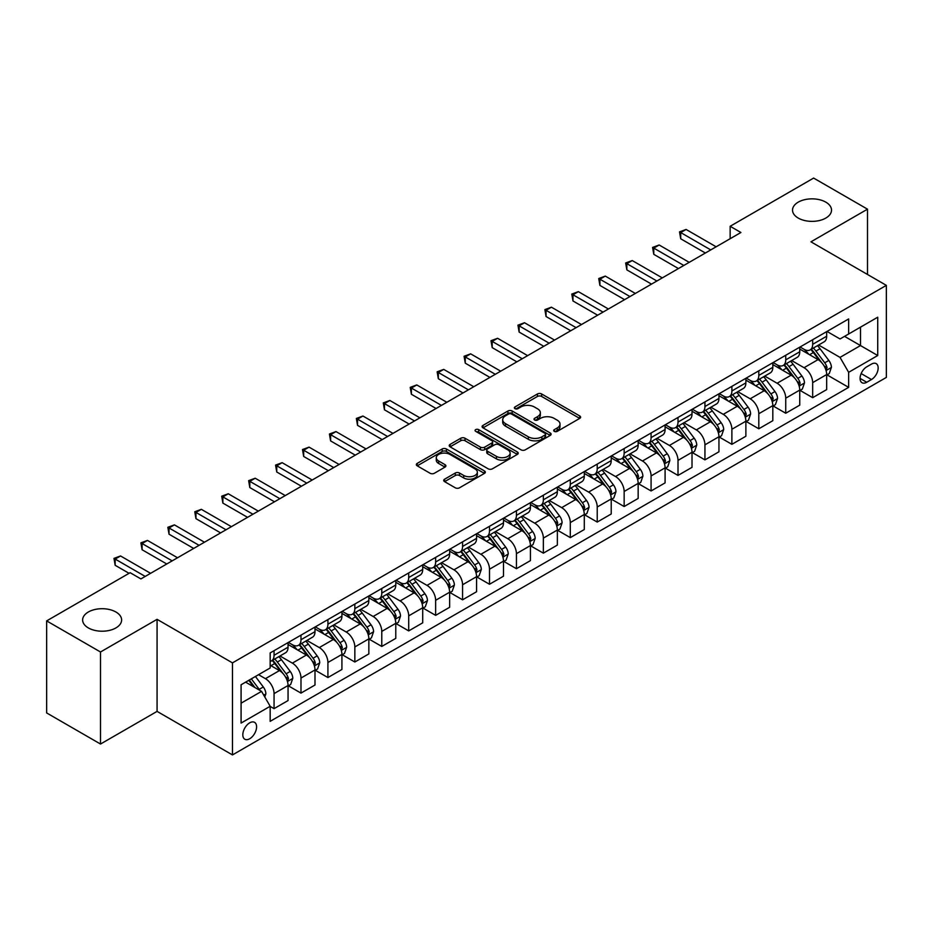 <?xml version="1.0" encoding="UTF-8"?>
<svg xmlns="http://www.w3.org/2000/svg" width="933" height="933" viewBox="0 0 933 933"><rect width="100%" height="100%" fill="white"/><g stroke="black" fill="none" stroke-linecap="round" stroke-linejoin="round"><path stroke-width="1.4" d="M554.295 431.361A2.099 1.213 0 0 0 557.258 431.361L579.731 418.392A2.986 1.726 0 0 0 580.606 417.168A2.986 1.726 0 0 0 579.731 415.955L541.665 393.971A2.986 1.726 0 0 0 537.431 393.971L514.969 406.951A2.099 1.213 0 0 0 514.351 407.803A2.099 1.213 0 0 0 514.969 408.654A2.099 1.213 0 0 0 517.932 408.654L520.836 406.975A9.575 5.528 0 0 1 534.364 406.975L537.536 408.806A9.575 5.528 0 0 1 540.347 412.713A9.575 5.528 0 0 1 537.536 416.619L534.632 418.299A2.099 1.213 0 0 0 534.026 419.15A2.099 1.213 0 0 0 534.632 420.013A2.099 1.213 0 0 0 537.595 420.013L540.499 418.334A9.575 5.528 0 0 1 554.039 418.334L557.211 420.165A9.575 5.528 0 0 1 560.01 424.072A9.575 5.528 0 0 1 557.211 427.979L554.295 429.658A2.099 1.213 0 0 0 553.689 430.51A2.099 1.213 0 0 0 554.295 431.361L554.295 429.658M115.914 612.001A19.5 11.254 0 0 0 94.665 609.564A19.5 11.254 0 0 0 82.629 619.967A19.5 11.254 0 0 0 88.343 627.921A19.5 11.254 0 0 0 109.593 630.358A19.5 11.254 0 0 0 121.628 619.967A19.5 11.254 0 0 0 115.914 612.001M825.81 202.146A19.5 11.254 0 0 0 804.561 199.709A19.5 11.254 0 0 0 792.525 210.112A19.5 11.254 0 0 0 798.228 218.065A19.5 11.254 0 0 0 819.489 220.515A19.5 11.254 0 0 0 831.525 210.112A19.5 11.254 0 0 0 825.81 202.146M249.706 738.749A9.75 5.633 120 0 0 256.074 730.154A9.75 5.633 120 0 0 254.581 722.352A9.75 5.633 120 0 0 249.706 722.83A9.75 5.633 120 0 0 243.338 731.425A9.75 5.633 120 0 0 244.831 739.239A9.75 5.633 120 0 0 249.706 738.749M444.598 479.2A2.986 1.726 0 0 0 443.723 480.413A2.986 1.726 0 0 0 444.598 481.638L455.281 487.807A2.986 1.726 0 0 0 459.502 487.807L484.46 473.393A2.986 1.726 0 0 0 485.335 472.18A2.986 1.726 0 0 0 484.46 470.955L446.394 448.983A2.986 1.726 0 0 0 442.172 448.983L417.214 463.386A2.986 1.726 0 0 0 416.34 464.611A2.986 1.726 0 0 0 417.214 465.824L430.113 473.276A2.986 1.726 0 0 0 434.346 473.276L445.018 467.106A2.986 1.726 0 0 0 445.892 465.882A2.986 1.726 0 0 0 445.018 464.669L438.627 460.972A8 4.618 0 0 1 436.282 457.706A8 4.618 0 0 1 441.216 453.438A8 4.618 0 0 1 449.939 454.441L475.002 468.914A8 4.618 0 0 1 477.346 472.18A8 4.618 0 0 1 472.401 476.436A8 4.618 0 0 1 463.689 475.445L459.502 473.031A2.986 1.726 0 0 0 455.281 473.031L444.598 479.2L444.598 481.638M157.071 619.337L100.507 651.992L46.65 620.9L46.65 712.94L100.507 744.033L157.071 711.389L232.469 754.925L232.469 662.873L157.071 619.337L157.071 711.389M867.503 274.477L867.503 209.179L810.94 241.822L886.35 285.358L232.469 662.873M867.503 209.179L813.634 178.075L730.154 226.276L730.154 238.72M46.65 620.9L130.13 572.699L140.906 578.915L740.919 232.492L730.154 226.276M521.046 449.834A2.986 1.726 0 0 0 525.279 449.834L550.225 435.419A2.986 1.726 0 0 0 551.111 434.207A2.986 1.726 0 0 0 550.225 432.982L512.17 411.01A2.986 1.726 0 0 0 507.937 411.01L482.979 425.413A2.986 1.726 0 0 0 482.104 426.638A2.986 1.726 0 0 0 482.979 427.85L521.046 449.834M476.518 431.816A2.099 1.213 0 0 1 478.641 432.107L478.641 429.623L517.349 451.969A2.986 1.726 0 0 1 518.223 453.193A2.986 1.726 0 0 1 517.349 454.406L492.391 468.821A2.986 1.726 0 0 1 488.157 468.821L450.103 446.837L460.774 440.726L460.774 438.23L450.103 444.4A2.986 1.726 0 0 0 449.216 445.624A2.986 1.726 0 0 0 450.103 446.837L450.103 444.4M460.774 440.726A2.986 1.726 0 0 1 465.007 440.726L465.007 438.23A2.986 1.726 0 0 0 460.774 438.23M465.007 438.23L480.448 447.14A2.986 1.726 0 0 0 484.67 447.14L491.761 443.058A2.986 1.726 0 0 0 492.636 441.834A2.986 1.726 0 0 0 491.761 440.609L475.69 431.338A2.099 1.213 0 0 1 475.072 430.475A2.099 1.213 0 0 1 476.366 429.367A2.099 1.213 0 0 1 478.641 429.623M871.48 364.103L866.745 366.832A9.447 5.458 120 0 0 860.576 375.159A9.447 5.458 120 0 0 862.022 382.728A9.447 5.458 120 0 0 866.745 382.262L871.48 379.521A9.447 5.458 120 0 0 877.65 371.206A9.447 5.458 120 0 0 876.204 363.637A9.447 5.458 120 0 0 871.48 364.103M232.469 754.925L886.35 377.41L886.35 285.358M827 331.448L840.027 338.971L848.645 334.002L848.645 318.946L270.173 652.925L270.173 667.97L241.087 684.764L241.087 723.075L270.173 706.281L270.173 721.337L848.645 387.358L848.645 372.314L840.027 357.386L818.603 345.012M848.645 334.002L877.731 317.208L877.731 355.52L848.645 372.314M100.507 651.992L100.507 744.033M844.552 336.358L860.494 345.56L860.494 327.156L877.731 317.208M840.027 357.386L860.494 345.56L877.731 355.52M241.087 703.179L261.555 691.365L245.612 682.151M270.173 706.409L274.057 708.648L274.057 693.604A12.187 7.032 -120 0 0 265.438 678.676L258.546 674.687M274.057 708.648L288.052 700.566L288.052 685.51A12.187 7.032 -120 0 0 279.433 670.582L270.173 665.241M288.379 685.825L300.986 693.102L300.986 678.046A12.187 7.032 -120 0 0 292.367 663.13L279.993 655.981M300.986 693.102L314.992 685.02L314.992 669.964A12.187 7.032 -120 0 0 306.374 655.036L288.052 644.47M315.307 670.279L327.915 677.556L327.915 662.5A12.187 7.032 -120 0 0 319.296 647.572L306.922 640.435M327.915 677.556L341.921 669.462L341.921 654.418A12.187 7.032 -120 0 0 333.303 639.49L314.992 628.912M342.236 654.733L354.843 662.01L354.843 646.954A12.187 7.032 -120 0 0 346.225 632.026L333.851 624.888M354.843 662.01L368.85 653.916L368.85 638.872A12.187 7.032 -120 0 0 360.231 623.944L341.921 613.366M369.176 639.175L381.772 646.452L381.772 631.408A12.187 7.032 -120 0 0 373.153 616.48L360.779 609.331M381.772 646.452L395.779 638.37L395.779 623.326A12.187 7.032 -120 0 0 387.16 608.398L368.85 597.82M396.105 623.629L408.712 630.906L408.712 615.862A12.187 7.032 -120 0 0 400.094 600.934L387.72 593.785M408.712 630.906L422.707 622.824L422.707 607.768A12.187 7.032 -120 0 0 414.089 592.852L395.779 582.274M423.034 608.083L435.641 615.36L435.641 600.304A12.187 7.032 -120 0 0 427.022 585.388L414.649 578.238M435.641 615.36L449.636 607.278L449.636 592.222A12.187 7.032 -120 0 0 441.029 577.294L422.707 566.728M449.963 592.537L462.57 599.814L462.57 584.758A12.187 7.032 -120 0 0 453.951 569.83L441.577 562.692M462.57 599.814L476.576 591.732L476.576 576.676A12.187 7.032 -120 0 0 467.958 561.748L449.636 551.181M476.891 576.991L489.498 584.268L489.498 569.212A12.187 7.032 -120 0 0 480.88 554.284L468.506 547.146M489.498 584.268L503.505 576.174L503.505 561.13A12.187 7.032 -120 0 0 494.887 546.202L476.576 535.624M503.832 561.433L516.427 568.71L516.427 553.666A12.187 7.032 -120 0 0 507.809 538.738L495.435 531.588M516.427 568.71L530.434 560.628L530.434 545.583A12.187 7.032 -120 0 0 521.815 530.655L503.505 520.078M530.76 545.887L543.356 553.164L543.356 538.119A12.187 7.032 -120 0 0 534.737 523.191L522.363 516.042M543.356 553.164L557.363 545.082L557.363 530.026A12.187 7.032 -120 0 0 548.744 515.109L530.434 504.531M557.689 530.341L570.296 537.618L570.296 522.573A12.187 7.032 -120 0 0 561.678 507.645L549.304 500.496M570.296 537.618L584.291 529.536L584.291 514.48A12.187 7.032 -120 0 0 575.673 499.552L557.363 488.985M584.618 514.794L597.225 522.072L597.225 507.016A12.187 7.032 -120 0 0 588.606 492.088L576.232 484.95M597.225 522.072L611.22 513.99L611.22 498.933A12.187 7.032 -120 0 0 602.613 484.005L584.291 473.439M611.547 499.248L624.154 506.526L624.154 491.469A12.187 7.032 -120 0 0 615.535 476.541L603.161 469.404M624.154 506.526L638.16 498.432L638.16 483.387A12.187 7.032 -120 0 0 629.542 468.459L611.22 457.881M638.475 483.702L651.082 490.968L651.082 475.923A12.187 7.032 -120 0 0 642.464 460.995L630.09 453.858M651.082 490.968L665.089 482.886L665.089 467.841A12.187 7.032 -120 0 0 656.47 452.913L638.16 442.335M665.416 468.144L678.011 475.422L678.011 460.377A12.187 7.032 -120 0 0 669.393 445.449L657.019 438.3M678.011 475.422L692.018 467.34L692.018 452.283A12.187 7.032 -120 0 0 683.399 437.367L665.089 426.789M692.344 452.598L704.94 459.876L704.94 444.831A12.187 7.032 -120 0 0 696.321 429.903L683.959 422.754M704.94 459.876L718.946 451.794L718.946 436.737A12.187 7.032 -120 0 0 710.328 421.809L692.018 411.243M719.273 437.052L731.88 444.33L731.88 429.273A12.187 7.032 -120 0 0 723.262 414.345L710.888 407.208M731.88 444.33L745.875 436.247L745.875 421.191A12.187 7.032 -120 0 0 737.257 406.263L718.946 395.697M746.202 421.506L758.809 428.783L758.809 413.727A12.187 7.032 -120 0 0 750.19 398.799L737.816 391.662M758.809 428.783L772.816 420.69L772.816 405.645A12.187 7.032 -120 0 0 764.197 390.717L745.875 380.139M773.13 405.96L785.738 413.237L785.738 398.181A12.187 7.032 -120 0 0 777.119 383.253L764.745 376.116M785.738 413.237L799.744 405.144L799.744 390.099A12.187 7.032 -120 0 0 791.126 375.171L772.816 364.593M800.059 390.402L812.666 397.68L812.666 382.635A12.187 7.032 -120 0 0 804.048 367.707L791.674 360.558M812.666 397.68L826.673 389.597L826.673 374.553A12.187 7.032 -120 0 0 818.054 359.625L799.744 349.047M800.059 346.994L804.048 349.292A12.187 7.032 -120 0 0 810.147 349.898A12.187 7.032 -120 0 0 812.666 344.324L812.666 339.717M773.13 362.54L777.119 364.85A12.187 7.032 -120 0 0 783.207 365.444A12.187 7.032 -120 0 0 785.738 359.87L785.738 355.263M746.202 378.087L750.19 380.396A12.187 7.032 -120 0 0 756.278 381.002A12.187 7.032 -120 0 0 758.809 375.416L758.809 370.821M719.273 393.644L723.262 395.942A12.187 7.032 -120 0 0 729.349 396.548A12.187 7.032 -120 0 0 731.88 390.962L731.88 386.367M692.344 409.19L696.321 411.488A12.187 7.032 -120 0 0 702.421 412.094A12.187 7.032 -120 0 0 704.94 406.52L704.94 401.913M665.416 424.737L669.393 427.034A12.187 7.032 -120 0 0 675.492 427.641A12.187 7.032 -120 0 0 678.011 422.066L678.011 417.459M638.475 440.283L642.464 442.592A12.187 7.032 -120 0 0 648.563 443.187A12.187 7.032 -120 0 0 651.082 437.612L651.082 433.005M611.547 455.829L615.535 458.138A12.187 7.032 -120 0 0 621.623 458.733A12.187 7.032 -120 0 0 624.154 453.158L624.154 448.551M584.618 471.387L588.606 473.684A12.187 7.032 -120 0 0 594.694 474.291A12.187 7.032 -120 0 0 597.225 468.704L597.225 464.109M557.689 486.933L561.678 489.23A12.187 7.032 -120 0 0 567.765 489.837A12.187 7.032 -120 0 0 570.296 484.25L570.296 479.655M530.76 502.479L534.737 504.776A12.187 7.032 -120 0 0 540.837 505.383A12.187 7.032 -120 0 0 543.356 499.808L543.356 495.201M503.82 518.025L507.809 520.322A12.187 7.032 -120 0 0 513.908 520.929A12.187 7.032 -120 0 0 516.427 515.354L516.427 510.748M476.891 533.571L480.88 535.88A12.187 7.032 -120 0 0 486.979 536.475A12.187 7.032 -120 0 0 489.498 530.9L489.498 526.294M449.963 549.129L453.951 551.426A12.187 7.032 -120 0 0 460.039 552.033A12.187 7.032 -120 0 0 462.57 546.446L462.57 541.851M423.034 564.675L427.022 566.972A12.187 7.032 -120 0 0 433.11 567.579A12.187 7.032 -120 0 0 435.641 561.993L435.641 557.398M396.105 580.221L400.094 582.519A12.187 7.032 -120 0 0 406.182 583.125A12.187 7.032 -120 0 0 408.712 577.55L408.712 572.944M369.176 595.767L373.153 598.065A12.187 7.032 -120 0 0 379.253 598.671A12.187 7.032 -120 0 0 381.772 593.096L381.772 588.49M342.236 611.313L346.225 613.622A12.187 7.032 -120 0 0 352.324 614.217A12.187 7.032 -120 0 0 354.843 608.643L354.843 604.036M315.307 626.859L319.296 629.169A12.187 7.032 -120 0 0 325.395 629.775A12.187 7.032 -120 0 0 327.915 624.189L327.915 619.594M288.379 642.417L292.367 644.715A12.187 7.032 -120 0 0 298.455 645.321A12.187 7.032 -120 0 0 300.986 639.735L300.986 635.14M827 374.856L848.645 387.358M810.147 349.898L824.142 341.816A12.187 7.032 -120 0 0 826.673 336.242L826.673 331.635M783.207 365.444L797.214 357.362A12.187 7.032 -120 0 0 799.744 351.788L799.744 347.181M756.278 381.002L770.285 372.908A12.187 7.032 -120 0 0 772.816 367.334L772.816 362.727M729.349 396.548L743.356 388.455A12.187 7.032 -120 0 0 745.875 382.88L745.875 378.273M702.421 412.094L716.427 404.012A12.187 7.032 -120 0 0 718.946 398.426L718.946 393.831M675.492 427.641L689.499 419.558A12.187 7.032 -120 0 0 692.018 413.972L692.018 409.377M648.563 443.187L662.558 435.105A12.187 7.032 -120 0 0 665.089 429.53L665.089 424.923M621.623 458.733L635.63 450.651A12.187 7.032 -120 0 0 638.16 445.076L638.16 440.469M594.694 474.291L608.701 466.197A12.187 7.032 -120 0 0 611.22 460.622L611.22 456.015M567.765 489.837L581.772 481.755A12.187 7.032 -120 0 0 584.291 476.168L584.291 471.573M540.837 505.383L554.843 497.301A12.187 7.032 -120 0 0 557.363 491.714L557.363 487.119M513.908 520.929L527.915 512.847A12.187 7.032 -120 0 0 530.434 507.272L530.434 502.665M486.979 536.475L500.974 528.393A12.187 7.032 -120 0 0 503.505 522.818L503.505 518.212M460.039 552.033L474.046 543.939A12.187 7.032 -120 0 0 476.576 538.364L476.576 533.758M433.11 567.579L447.117 559.497A12.187 7.032 -120 0 0 449.636 553.91L449.636 549.315M406.182 583.125L420.188 575.043A12.187 7.032 -120 0 0 422.707 569.457L422.707 564.862M379.253 598.671L393.26 590.589A12.187 7.032 -120 0 0 395.779 585.014L395.779 580.408M352.324 614.217L366.331 606.135A12.187 7.032 -120 0 0 368.85 600.56L368.85 595.954M325.395 629.775L339.39 621.681A12.187 7.032 -120 0 0 341.921 616.107L341.921 611.5M298.455 645.321L312.462 637.227A12.187 7.032 -120 0 0 314.992 631.653L314.992 627.046M270.173 661.357A12.187 7.032 -120 0 0 271.526 660.867L285.533 652.785A12.187 7.032 -120 0 0 288.052 647.199L288.052 642.604M271.526 660.867A12.187 7.032 -120 0 0 274.057 655.293L274.057 650.686M261.555 691.365L270.173 706.281M555.135 431.664L557.211 430.463A9.575 5.528 0 0 0 560.01 426.556L560.01 424.072M540.347 412.713L540.347 415.208A9.575 5.528 0 0 1 537.536 419.115L535.472 420.305M579.696 418.416L541.665 396.467A2.986 1.726 0 0 0 537.431 396.467L515.797 408.946M550.19 435.443L512.17 413.494A2.986 1.726 0 0 0 507.937 413.494L483.026 427.874M544.942 435.058A2.099 1.213 0 0 0 545.56 434.207A2.099 1.213 0 0 0 544.942 433.344L511.529 414.054A2.099 1.213 0 0 0 508.567 414.054L505.499 415.826A9.575 5.528 0 0 0 502.7 419.733A9.575 5.528 0 0 0 505.499 423.64L528.346 436.831A9.575 5.528 0 0 0 541.875 436.831L544.942 435.058L544.942 437.542A2.099 1.213 0 0 0 545.56 436.691L545.56 434.207M502.7 419.733L502.7 422.229A9.575 5.528 0 0 0 505.499 426.136L505.499 423.64M544.942 437.542L541.875 439.315A9.575 5.528 0 0 1 528.346 439.315L505.499 426.136M465.007 440.726L480.448 449.636A2.986 1.726 0 0 0 484.67 449.636L491.761 445.542A2.986 1.726 0 0 0 492.636 444.318L492.636 441.834M478.641 432.107L517.302 454.429M496.461 456.389A8 4.618 0 0 0 505.185 457.392A8 4.618 0 0 0 510.118 453.123A8 4.618 0 0 0 507.774 449.858L498.945 444.761A2.986 1.726 0 0 0 494.723 444.761L487.632 448.855A2.986 1.726 0 0 0 486.758 450.079A2.986 1.726 0 0 0 487.632 451.292L496.461 456.389L496.461 458.884A8 4.618 0 0 0 505.185 459.887A8 4.618 0 0 0 510.118 455.619L510.118 453.123M486.758 450.079L486.758 452.563A2.986 1.726 0 0 0 487.632 453.788L487.632 451.292M496.461 458.884L487.632 453.788M477.346 472.18L477.346 474.664A8 4.618 0 0 1 472.401 478.932A8 4.618 0 0 1 463.689 477.929L459.502 475.515A2.986 1.726 0 0 0 455.281 475.515L444.633 481.661M436.282 457.706L436.282 460.191A8 4.618 0 0 0 438.627 463.456L438.627 460.972M444.983 467.13L438.627 463.456M484.425 473.416L446.394 451.467A2.986 1.726 0 0 0 442.172 451.467L417.249 465.847M826.673 375.043L829.262 373.55L831.408 367.334A8.07 4.665 -120 0 0 828.831 360.453L820.025 348.709A23.313 13.459 -120 0 0 817.483 345.665M808.736 354.237A23.313 13.459 -120 0 0 803.966 349.245M825.938 370.098L827.046 367.672A8.07 4.665 -120 0 0 824.737 362.82L815.932 351.065A23.313 13.459 -120 0 0 813.389 348.021M811.22 349.28A19.348 11.173 60 0 1 814.404 352.884L821.845 362.832M810.812 349.513A23.313 13.459 60 0 1 813.354 352.557L819.209 360.371M710.759 249.916L680.705 232.562L686.093 229.448L716.147 246.802M705.371 253.018L680.705 238.778L680.705 232.562L679.527 231.874L686.093 229.448M680.705 238.778L679.527 231.874M799.744 390.589L802.322 389.096L804.479 382.88A8.07 4.665 -120 0 0 801.902 376.011L793.097 364.255A23.313 13.459 -120 0 0 790.554 361.211M781.807 369.783A23.313 13.459 -120 0 0 777.026 364.791M799.01 385.644L800.117 383.23A8.07 4.665 -120 0 0 797.808 378.366L789.003 366.622A23.313 13.459 -120 0 0 786.461 363.567M784.291 364.826A19.348 11.173 60 0 1 787.475 368.43L794.916 378.378M783.883 365.06A23.313 13.459 60 0 1 786.426 368.115L792.269 375.917M772.816 406.147L775.393 404.654L777.551 398.426A8.07 4.665 -120 0 0 774.973 391.557L766.168 379.801A23.313 13.459 -120 0 0 763.626 376.757M754.867 385.341A23.313 13.459 -120 0 0 750.097 380.337M772.069 401.202L773.189 398.776A8.07 4.665 -120 0 0 770.88 393.913L762.074 382.168A23.313 13.459 -120 0 0 759.532 379.125M757.363 380.372A19.348 11.173 60 0 1 760.535 383.988L767.987 393.924M756.943 380.617A23.313 13.459 60 0 1 759.485 383.661L765.34 391.475M745.875 421.693L748.464 420.2L750.622 413.972A8.07 4.665 -120 0 0 748.044 407.103L739.239 395.347A23.313 13.459 -120 0 0 736.697 392.303M727.938 400.887A23.313 13.459 -120 0 0 723.168 395.895M745.14 416.748L746.26 414.322A8.07 4.665 -120 0 0 743.951 409.47L735.146 397.715A23.313 13.459 -120 0 0 732.603 394.671M730.434 395.919A19.348 11.173 60 0 1 733.606 399.534L741.059 409.47M730.014 396.163A23.313 13.459 60 0 1 732.557 399.207L738.411 407.021M683.831 265.462L653.776 248.108L659.165 244.994L689.219 262.348M678.443 268.564L653.776 254.324L653.776 248.108L652.587 247.42L659.165 244.994M653.776 254.324L652.587 247.42M656.902 281.008L626.848 263.654L632.236 260.552L662.29 277.894M651.514 284.122L626.848 269.87L626.848 263.654L625.658 262.978L632.236 260.552M626.848 269.87L625.658 262.978M629.973 296.554L599.919 279.2L605.295 276.098L635.35 293.452M624.585 299.668L599.919 285.428L599.919 279.2L598.729 278.524L605.295 276.098M599.919 285.428L598.729 278.524M718.946 437.239L721.536 435.746L723.693 429.53A8.07 4.665 -120 0 0 721.116 422.649L712.311 410.905A23.313 13.459 -120 0 0 709.768 407.849M701.01 416.433A23.313 13.459 -120 0 0 696.24 411.441M718.212 432.294L719.331 429.868A8.07 4.665 -120 0 0 717.022 425.016L708.217 413.261A23.313 13.459 -120 0 0 705.675 410.217M703.505 411.465A19.348 11.173 60 0 1 706.678 415.08L714.13 425.028M703.085 411.71A23.313 13.459 60 0 1 705.628 414.753L711.482 422.567M603.033 312.1L572.979 294.758L578.367 291.644L608.421 308.998M597.656 315.214L572.979 300.974L572.979 294.758L571.801 294.07L578.367 291.644M572.979 300.974L571.801 294.07M692.018 452.785L694.607 451.292L696.753 445.076A8.07 4.665 -120 0 0 694.175 438.195L685.382 426.451A23.313 13.459 -120 0 0 682.839 423.407M674.081 431.979A23.313 13.459 -120 0 0 669.311 426.987M691.283 447.84L692.403 445.414A8.07 4.665 -120 0 0 690.082 440.563L681.288 428.807A23.313 13.459 -120 0 0 678.746 425.763M676.577 427.022A19.348 11.173 60 0 1 679.749 430.626L687.201 440.574M676.157 427.256A23.313 13.459 60 0 1 678.699 430.3L684.554 438.113M665.089 468.331L667.678 466.838L669.824 460.622A8.07 4.665 -120 0 0 667.247 453.753L658.441 441.997A23.313 13.459 -120 0 0 655.899 438.953M647.152 447.525A23.313 13.459 -120 0 0 642.382 442.534M664.354 463.386L665.462 460.972A8.07 4.665 -120 0 0 663.153 456.109L654.348 444.365A23.313 13.459 -120 0 0 651.805 441.309M649.636 442.569A19.348 11.173 60 0 1 652.82 446.172L660.261 456.12M649.228 442.802A23.313 13.459 60 0 1 651.77 445.857L657.625 453.66M638.16 483.889L640.738 482.396L642.895 476.168A8.07 4.665 -120 0 0 640.318 469.299L631.513 457.543A23.313 13.459 -120 0 0 628.97 454.499M620.212 463.083A23.313 13.459 -120 0 0 615.442 458.08M637.426 478.932L638.534 476.518A8.07 4.665 -120 0 0 636.224 471.655L627.419 459.911A23.313 13.459 -120 0 0 624.877 456.867M622.708 458.115A19.348 11.173 60 0 1 625.891 461.73L633.332 471.666M622.299 458.36A23.313 13.459 60 0 1 624.842 461.403L630.685 469.217M611.22 499.435L613.809 497.942L615.967 491.714A8.07 4.665 -120 0 0 613.389 484.845L604.584 473.089A23.313 13.459 -120 0 0 602.042 470.045M593.283 478.629A23.313 13.459 -120 0 0 588.513 473.637M610.485 494.49L611.605 492.064A8.07 4.665 -120 0 0 609.296 487.213L600.49 475.457A23.313 13.459 -120 0 0 597.948 472.413M595.779 473.661A19.348 11.173 60 0 1 598.951 477.276L606.403 487.213M595.359 473.906A23.313 13.459 60 0 1 597.901 476.95L603.756 484.763M584.291 514.981L586.88 513.488L589.038 507.272A8.07 4.665 -120 0 0 586.46 500.391L577.655 488.635A23.313 13.459 -120 0 0 575.113 485.592M566.354 494.175A23.313 13.459 -120 0 0 561.584 489.184M583.557 510.036L584.676 507.61A8.07 4.665 -120 0 0 582.367 502.759L573.562 491.003A23.313 13.459 -120 0 0 571.019 487.959M568.85 489.207A19.348 11.173 60 0 1 572.022 492.822L579.475 502.77M568.43 489.452A23.313 13.459 60 0 1 570.973 492.496L576.827 500.31M576.104 327.658L546.05 310.304L551.438 307.19L581.492 324.544M570.716 330.76L546.05 316.52L546.05 310.304L544.872 309.616L551.438 307.19M546.05 316.52L544.872 309.616M549.175 343.204L519.121 325.85L524.509 322.736L554.564 340.09M543.787 346.306L519.121 332.066L519.121 325.85L517.943 325.162L524.509 322.736M519.121 332.066L517.943 325.162M522.247 358.75L492.192 341.396L497.581 338.282L527.635 355.636M516.859 361.864L492.192 347.612L492.192 341.396L491.003 340.708L497.581 338.282M492.192 347.612L491.003 340.708M495.318 374.296L465.264 356.942L470.652 353.84L500.706 371.194M489.93 377.41L465.264 363.17L465.264 356.942L464.074 356.266L470.652 353.84M465.264 363.17L464.074 356.266M468.389 389.842L438.335 372.489L443.711 369.386L473.766 386.74M463.001 392.956L438.335 378.716L438.335 372.489L437.145 371.812L443.711 369.386M438.335 378.716L437.145 371.812M557.363 530.527L559.952 529.034L562.098 522.818A8.07 4.665 -120 0 0 559.532 515.937L550.727 504.193A23.313 13.459 -120 0 0 548.184 501.138M539.426 509.721A23.313 13.459 -120 0 0 534.656 504.73M556.628 525.582L557.747 523.156A8.07 4.665 -120 0 0 555.438 518.305L546.633 506.549A23.313 13.459 -120 0 0 544.091 503.505M541.921 504.765A19.348 11.173 60 0 1 545.094 508.368L552.546 518.316M541.502 504.998A23.313 13.459 60 0 1 544.044 508.042L549.899 515.856M441.449 405.4L411.395 388.046L416.783 384.932L446.837 402.286M436.073 408.502L411.395 394.262L411.395 388.046L410.217 387.358L416.783 384.932M411.395 394.262L410.217 387.358M530.434 546.073L533.023 544.58L535.169 538.364A8.07 4.665 -120 0 0 532.591 531.483L523.798 519.739A23.313 13.459 -120 0 0 521.244 516.695M512.497 525.267A23.313 13.459 -120 0 0 507.727 520.276M529.699 541.128L530.819 538.703A8.07 4.665 -120 0 0 528.498 533.851L519.704 522.095A23.313 13.459 -120 0 0 517.15 519.051M514.993 520.311A19.348 11.173 60 0 1 518.165 523.914L525.617 533.863M514.573 520.544A23.313 13.459 60 0 1 517.115 523.588L522.97 531.402M414.52 420.946L384.466 403.592L389.854 400.479L419.908 417.832M409.132 424.049L384.466 409.809L384.466 403.592L383.288 402.904L389.854 400.479M384.466 409.809L383.288 402.904M503.505 561.619L506.083 560.127L508.24 553.91A8.07 4.665 -120 0 0 505.663 547.041L496.857 535.285A23.313 13.459 -120 0 0 494.315 532.242M485.568 540.813A23.313 13.459 -120 0 0 480.787 535.822M502.77 556.674L503.878 554.26A8.07 4.665 -120 0 0 501.569 549.397L492.764 537.653A23.313 13.459 -120 0 0 490.222 534.609M488.052 535.857A19.348 11.173 60 0 1 491.236 539.461L498.677 549.409M487.644 536.102A23.313 13.459 60 0 1 490.187 539.146L496.041 546.96M387.592 436.492L357.537 419.139L362.925 416.025L392.98 433.379M382.203 439.606L357.537 425.355L357.537 419.139L356.348 418.451L362.925 416.025M357.537 425.355L356.348 418.451M476.576 577.177L479.154 575.684L481.311 569.457A8.07 4.665 -120 0 0 478.734 562.587L469.929 550.832A23.313 13.459 -120 0 0 467.386 547.788M458.628 556.371A23.313 13.459 -120 0 0 453.858 551.368M475.842 572.232L476.95 569.806A8.07 4.665 -120 0 0 474.64 564.943L465.835 553.199A23.313 13.459 -120 0 0 463.293 550.155M461.124 551.403A19.348 11.173 60 0 1 464.296 555.018L471.748 564.955M460.704 551.648A23.313 13.459 60 0 1 463.258 554.692L469.101 562.506M360.663 452.039L330.609 434.685L335.997 431.582L366.051 448.925M355.275 455.152L330.609 440.912L330.609 434.685L329.419 434.008L335.997 431.582M330.609 440.912L329.419 434.008M449.636 592.723L452.225 591.23L454.383 585.014A8.07 4.665 -120 0 0 451.805 578.133L443 566.378A23.313 13.459 -120 0 0 440.458 563.334M431.699 571.917A23.313 13.459 -120 0 0 426.929 566.926M448.901 587.778L450.021 585.353A8.07 4.665 -120 0 0 447.712 580.501L438.907 568.745A23.313 13.459 -120 0 0 436.364 565.701M434.195 566.949A19.348 11.173 60 0 1 437.367 570.564L444.819 580.513M433.775 567.194A23.313 13.459 60 0 1 436.317 570.238L442.172 578.052M333.734 467.585L303.68 450.231L309.068 447.129L339.122 464.482M328.346 470.699L303.68 456.459L303.68 450.231L302.49 449.554L309.068 447.129M303.68 456.459L302.49 449.554M422.707 608.269L425.296 606.777L427.454 600.56A8.07 4.665 -120 0 0 424.877 593.68L416.071 581.935A23.313 13.459 -120 0 0 413.529 578.88M404.77 587.463A23.313 13.459 -120 0 0 400 582.472M421.973 603.324L423.092 600.899A8.07 4.665 -120 0 0 420.783 596.047L411.978 584.291A23.313 13.459 -120 0 0 409.435 581.247M407.266 582.495A19.348 11.173 60 0 1 410.438 586.111L417.891 596.059M406.846 582.74A23.313 13.459 60 0 1 409.389 585.784L415.243 593.598M306.805 483.131L276.751 465.789L282.128 462.675L312.182 480.029M301.417 486.245L276.751 472.005L276.751 465.789L275.562 465.101L282.128 462.675M276.751 472.005L275.562 465.101M395.779 623.815L398.368 622.323L400.514 616.107A8.07 4.665 -120 0 0 397.948 609.226L389.143 597.482A23.313 13.459 -120 0 0 386.6 594.438M377.842 603.01A23.313 13.459 -120 0 0 373.072 598.018M395.044 618.871L396.163 616.445A8.07 4.665 -120 0 0 393.854 611.593L385.049 599.837A23.313 13.459 -120 0 0 382.507 596.793M380.337 598.053A19.348 11.173 60 0 1 383.51 601.657L390.962 611.605M379.918 598.286A23.313 13.459 60 0 1 382.46 601.33L388.315 609.144M368.85 639.362L371.439 637.869L373.585 631.653A8.07 4.665 -120 0 0 371.007 624.783L362.214 613.028A23.313 13.459 -120 0 0 359.66 609.984M350.913 618.556A23.313 13.459 -120 0 0 346.143 613.564M368.115 634.417L369.235 632.003A8.07 4.665 -120 0 0 366.914 627.139L358.12 615.395A23.313 13.459 -120 0 0 355.566 612.34M353.397 613.599A19.348 11.173 60 0 1 356.581 617.203L364.033 627.151M352.989 613.832A23.313 13.459 60 0 1 355.531 616.888L361.386 624.69M341.921 654.919L344.499 653.427L346.656 647.199A8.07 4.665 -120 0 0 344.079 640.33L335.274 628.574A23.313 13.459 -120 0 0 332.731 625.53M323.984 634.113A23.313 13.459 -120 0 0 319.203 629.11M341.186 649.974L342.294 647.549A8.07 4.665 -120 0 0 339.985 642.685L331.18 630.941A23.313 13.459 -120 0 0 328.638 627.897M326.468 629.145A19.348 11.173 60 0 1 329.652 632.761L337.093 642.697M326.06 629.39A23.313 13.459 60 0 1 328.603 632.434L334.446 640.248M314.992 670.465L317.57 668.973L319.727 662.745A8.07 4.665 -120 0 0 317.15 655.876L308.345 644.12A23.313 13.459 -120 0 0 305.802 641.076M297.044 649.66A23.313 13.459 -120 0 0 292.274 644.668M314.258 665.521L315.366 663.095A8.07 4.665 -120 0 0 313.056 658.243L304.251 646.487A23.313 13.459 -120 0 0 301.709 643.443M299.54 644.691A19.348 11.173 60 0 1 302.712 648.307L310.164 658.243M299.12 644.936A23.313 13.459 60 0 1 301.674 647.98L307.517 655.794M288.052 686.012L290.641 684.519L292.799 678.303A8.07 4.665 -120 0 0 290.221 671.422L281.416 659.678A23.313 13.459 -120 0 0 278.874 656.622M287.317 681.067L288.437 678.641A8.07 4.665 -120 0 0 286.128 673.789L277.323 662.033A23.313 13.459 -120 0 0 274.78 658.99M272.611 660.237A19.348 11.173 60 0 1 275.783 663.853L283.235 673.801M272.191 660.482A23.313 13.459 60 0 1 274.734 663.526L280.588 671.34M279.865 498.689L249.811 481.335L255.199 478.221L285.253 495.575M274.489 501.791L249.811 487.551L249.811 481.335L248.633 480.647L255.199 478.221M249.811 487.551L248.633 480.647M252.936 514.235L222.882 496.881L228.27 493.767L258.324 511.121M247.548 517.337L222.882 503.097L222.882 496.881L221.704 496.193L228.27 493.767M222.882 503.097L221.704 496.193M226.008 529.781L195.953 512.427L201.341 509.325L231.396 526.667M220.62 532.895L195.953 518.643L195.953 512.427L194.764 511.751L201.341 509.325M195.953 518.643L194.764 511.751M199.079 545.327L169.025 527.973L174.413 524.871L204.467 542.225M193.691 548.441L169.025 534.201L169.025 527.973L167.835 527.297L174.413 524.871M169.025 534.201L167.835 527.297M172.15 560.873L142.096 543.531L147.484 540.417L177.538 557.771M166.762 563.987L142.096 549.747L142.096 543.531L140.906 542.843L147.484 540.417M142.096 549.747L140.906 542.843M264.785 696.963L265.87 693.849A8.07 4.665 -120 0 0 263.293 686.968L255.432 676.483M259.934 690.42A8.07 4.665 -120 0 0 259.199 689.335L251.339 678.851M249.321 680.017L254.966 687.551M248.749 680.344L253.543 686.735M145.221 576.431L115.167 559.077L120.544 555.963L150.598 573.317M129.057 573.317L115.167 565.293L115.167 559.077L113.978 558.389L120.544 555.963M115.167 565.293L113.978 558.389M265.438 678.676L279.433 670.582M292.367 663.13L306.374 655.036M319.296 647.572L333.303 639.49M346.225 632.026L360.231 623.944M373.153 616.48L387.16 608.398M400.094 600.934L414.089 592.852M427.022 585.388L441.029 577.294M453.951 569.83L467.958 561.748M480.88 554.284L494.887 546.202M507.809 538.738L521.815 530.655M534.737 523.191L548.744 515.109M561.678 507.645L575.673 499.552M588.606 492.088L602.613 484.005M615.535 476.541L629.542 468.459M642.464 460.995L656.47 452.913M669.393 445.449L683.399 437.367M696.321 429.903L710.328 421.809M723.262 414.345L737.257 406.263M750.19 398.799L764.197 390.717M777.119 383.253L791.126 375.171M804.048 367.707L818.054 359.625M812.666 344.324L826.673 336.242M812.666 382.635L826.673 374.553M785.738 398.181L799.744 390.099M785.738 359.87L799.744 351.788M758.809 413.727L772.816 405.645M758.809 375.416L772.816 367.334M731.88 429.273L745.875 421.191M731.88 390.962L745.875 382.88M704.94 444.831L718.946 436.737M704.94 406.52L718.946 398.426M678.011 460.377L692.018 452.283M678.011 422.066L692.018 413.972M651.082 475.923L665.089 467.841M651.082 437.612L665.089 429.53M624.154 491.469L638.16 483.387M624.154 453.158L638.16 445.076M597.225 507.016L611.22 498.933M597.225 468.704L611.22 460.622M570.296 522.573L584.291 514.48M570.296 484.25L584.291 476.168M543.356 538.119L557.363 530.026M543.356 499.808L557.363 491.714M516.427 553.666L530.434 545.583M516.427 515.354L530.434 507.272M489.498 569.212L503.505 561.13M489.498 530.9L503.505 522.818M462.57 584.758L476.576 576.676M462.57 546.446L476.576 538.364M435.641 600.304L449.636 592.222M435.641 561.993L449.636 553.91M408.712 615.862L422.707 607.768M408.712 577.55L422.707 569.457M381.772 631.408L395.779 623.326M381.772 593.096L395.779 585.014M354.843 646.954L368.85 638.872M354.843 608.643L368.85 600.56M327.915 662.5L341.921 654.418M327.915 624.189L341.921 616.107M300.986 678.046L314.992 669.964M300.986 639.735L314.992 631.653M274.057 693.604L288.052 685.51M274.057 655.293L288.052 647.199M861.147 373.562L871.48 379.521M860.063 378.401L866.745 382.262M557.211 430.463L557.211 427.979M534.632 420.013L534.632 418.299M537.536 419.115L537.536 416.619M514.969 408.654L514.969 406.951M537.431 396.467L537.431 393.971M541.665 396.467L541.665 393.971M579.731 418.392L579.731 415.955M482.979 427.85L482.979 425.413M507.937 413.494L507.937 411.01M512.17 413.494L512.17 411.01M550.225 435.419L550.225 432.982M528.346 439.315L528.346 436.831M541.875 439.315L541.875 436.831M480.448 449.636L480.448 447.14M484.67 449.636L484.67 447.14M491.761 445.542L491.761 443.058M517.349 454.406L517.349 451.969M455.281 475.515L455.281 473.031M459.502 475.515L459.502 473.031M463.689 477.929L463.689 475.445M445.018 467.106L445.018 464.669M417.214 465.824L417.214 463.386M442.172 451.467L442.172 448.983M446.394 451.467L446.394 448.983M484.46 473.393L484.46 470.955M826.067 370.541L831.361 367.485M815.932 351.065L820.025 348.709M809.587 354.738L813.354 352.557M824.737 362.82L828.831 360.453M824.096 365.969L827.046 367.672M799.138 386.087L804.421 383.031M789.003 366.622L793.097 364.255M782.659 370.284L786.426 368.115M797.808 378.366L801.902 376.011M797.167 381.527L800.117 383.23M772.209 401.633L777.492 398.589M762.074 382.168L766.168 379.801M755.73 385.83L759.485 383.661M770.88 393.913L774.973 391.557M770.238 397.073L773.189 398.776M745.28 417.191L750.564 414.135M735.146 397.715L739.239 395.347M728.801 401.377L732.557 399.207M743.951 409.47L748.044 407.103M743.309 412.619L746.26 414.322M718.34 432.737L723.635 429.681M708.217 413.261L712.311 410.905M701.861 416.923L705.628 414.753M717.022 425.016L721.116 422.649M716.381 428.165L719.331 429.868M691.411 448.283L696.706 445.228M681.288 428.807L685.382 426.451M674.932 432.48L678.699 430.3M690.082 440.563L694.175 438.195M689.452 443.711L692.403 445.414M664.483 463.829L669.777 460.774M654.348 444.365L658.441 441.997M648.003 448.027L651.77 445.857M663.153 456.109L667.247 453.753M662.512 459.258L665.462 460.972M637.554 479.375L642.837 476.331M627.419 459.911L631.513 457.543M621.075 463.573L624.842 461.403M636.224 471.655L640.318 469.299M635.583 474.815L638.534 476.518M610.625 494.933L615.908 491.878M600.49 475.457L604.584 473.089M594.146 479.119L597.901 476.95M609.296 487.213L613.389 484.845M608.654 490.361L611.605 492.064M583.696 510.479L588.98 507.424M573.562 491.003L577.655 488.635M567.217 494.665L570.973 492.496M582.367 502.759L586.46 500.391M581.726 505.908L584.676 507.61M556.756 526.025L562.051 522.97M546.633 506.549L550.727 504.193M540.277 510.223L544.044 508.042M555.438 518.305L559.532 515.937M554.797 521.454L557.747 523.156M529.827 541.572L535.122 538.516M519.704 522.095L523.798 519.739M513.348 525.769L517.115 523.588M528.498 533.851L532.591 531.483M527.868 537L530.819 538.703M502.899 557.118L508.193 554.074M492.764 537.653L496.857 535.285M486.42 541.315L490.187 539.146M501.569 549.397L505.663 547.041M500.928 552.558L503.878 554.26M475.97 572.675L481.253 569.62M465.835 553.199L469.929 550.832M459.491 556.861L463.258 554.692M474.64 564.943L478.734 562.587M473.999 568.104L476.95 569.806M449.041 588.222L454.324 585.166M438.907 568.745L443 566.378M432.562 572.407L436.317 570.238M447.712 580.501L451.805 578.133M447.07 583.65L450.021 585.353M422.113 603.768L427.396 600.712M411.978 584.291L416.071 581.935M405.633 587.953L409.389 585.784M420.783 596.047L424.877 593.68M420.142 599.196L423.092 600.899M395.172 619.314L400.467 616.258M385.049 599.837L389.143 597.482M378.693 603.511L382.46 601.33M393.854 611.593L397.948 609.226M393.213 614.742L396.163 616.445M368.243 634.86L373.538 631.804M358.12 615.395L362.214 613.028M351.764 619.057L355.531 616.888M366.914 627.139L371.007 624.783M366.284 630.3L369.235 632.003M341.315 650.418L346.609 647.362M331.18 630.941L335.274 628.574M324.836 634.603L328.603 632.434M339.985 642.685L344.079 640.33M339.344 645.846L342.294 647.549M314.386 665.964L319.669 662.908M304.251 646.487L308.345 644.12M297.907 650.149L301.674 647.98M313.056 658.243L317.15 655.876M312.415 661.392L315.366 663.095M287.457 681.51L292.74 678.454M277.323 662.033L281.416 659.678M270.978 665.695L274.734 663.526M286.128 673.789L290.221 671.422M285.486 676.938L288.437 678.641M263.771 695.19L265.812 694M259.199 689.335L263.293 686.968"/></g></svg>

